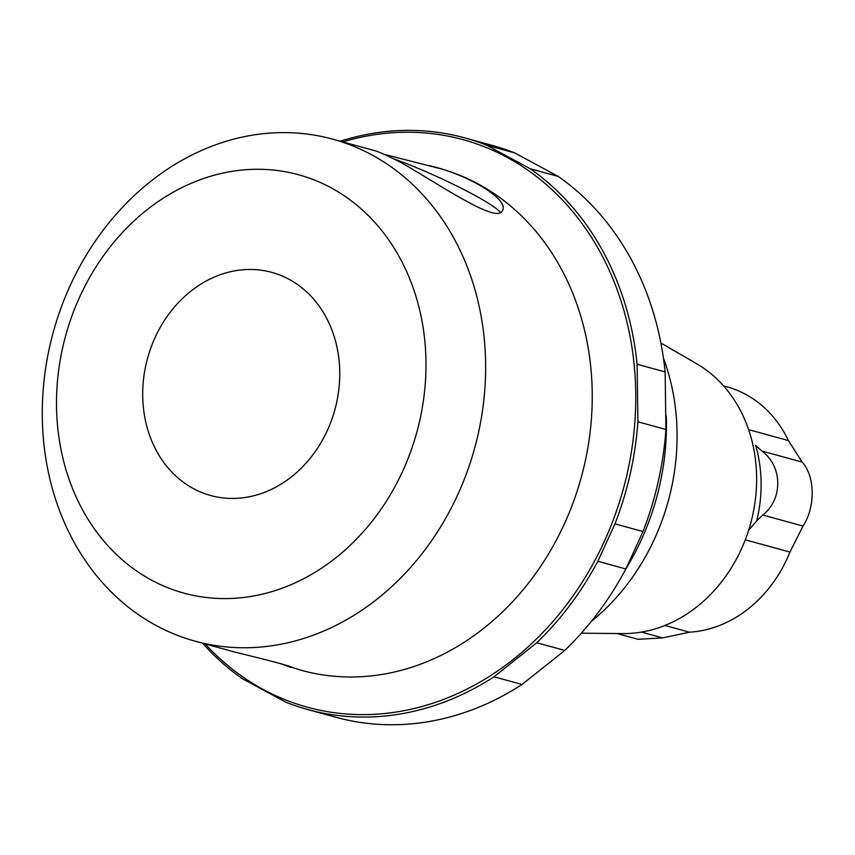 <?xml version="1.0" encoding="UTF-8"?>
<svg xmlns="http://www.w3.org/2000/svg" width="855" height="855" viewBox="0 0 855 855"><rect width="100%" height="100%" fill="white"/><g stroke="black" fill="none" stroke-linecap="round" stroke-linejoin="round"><path stroke-width="1.28" d="M70.206 285.57A260.273 218.527 -74.7 0 0 195.143 641.186A260.273 218.527 -74.7 0 0 474.707 447.956A260.273 218.527 -74.7 0 0 332.766 139.173A260.273 218.527 -74.7 0 0 70.206 285.57M195.143 641.186L235.852 652.354C271.794 661.054 290.924 666.205 293.244 667.808L301.751 670.416A260.273 218.527 -74.7 0 0 581.314 477.186A260.273 218.527 -74.7 0 0 439.374 168.403L384.194 154.349M332.766 139.173L373.411 150.32C378.231 151.421 387.764 155.685 402.01 163.123C441.276 185.514 498.369 225.121 502.612 210.159C508.939 200.294 470.881 175.104 428.462 165.41M290.946 667.456L280.098 663.416M748.638 429.648L788.417 440.549L802.129 462.085C815.114 476.021 815.585 507.047 803.016 526.06L789.956 552.073A125.653 105.496 -74.7 0 1 689.408 632.187L662.646 637.894L638.044 639.305L616.968 633.534M762.767 515.02C783.084 499.256 782.688 466.232 761.88 451.055L755.681 445.487A130.099 109.226 -74.7 0 1 756.728 520.834L762.767 515.02L803.016 526.06M788.417 440.549A125.653 105.496 -74.7 0 0 745.688 394.358A125.653 105.496 -74.7 0 0 726.889 386.813L723.587 385.904M748.659 530.218L756.728 520.834M581.347 633.181L622.632 633.598A143.298 120.32 -74.7 0 0 750.615 523.602A143.298 120.32 -74.7 0 0 696.622 363.717L660.894 343.026M591.265 621.457A209.657 176.034 -74.7 0 0 663.448 358.16M625.978 568.725A234.815 197.163 -74.7 0 0 666.291 415.936M464.65 137.847L492.672 145.532A296.418 248.88 -74.7 0 1 514.667 152.895L558.208 176.408L530.175 168.724L486.645 145.211A296.418 248.88 -74.7 0 0 464.65 137.847A296.418 248.88 -74.7 0 0 340.226 141.225M202.603 643.238A296.418 248.88 -74.7 0 0 242.382 678.72L285.923 702.222A296.418 248.88 -74.7 0 0 307.907 709.586L335.94 717.27A296.418 248.88 -74.7 0 0 522.031 684.481L564.77 650.431A296.418 248.88 -74.7 0 0 625.86 568.96L642.992 531.543A296.418 248.88 -74.7 0 0 665.938 429.477L665.137 371.925A296.418 248.88 -74.7 0 0 558.208 176.408M625.86 568.96L597.837 561.275L614.969 523.859A296.418 248.88 -74.7 0 0 637.905 421.793L637.114 364.241A296.418 248.88 -74.7 0 0 530.175 168.724M564.77 650.431L536.748 642.746A296.418 248.88 -74.7 0 0 597.837 561.275M522.031 684.481L494.008 676.797L536.748 642.746M307.907 709.586A296.418 248.88 -74.7 0 0 494.008 676.797M514.667 152.895L486.645 145.211M665.137 371.925L637.114 364.241M665.938 429.477L637.905 421.793M642.992 531.543L614.969 523.859M205.179 643.943A294.248 247.052 -74.7 0 0 242.296 676.54A294.248 247.052 -74.7 0 0 597.902 554.671A294.248 247.052 -74.7 0 0 506.972 157.309A294.248 247.052 -74.7 0 0 342.812 141.93M289.129 279.35A115.671 97.128 105.3 0 1 331.537 420.211A115.671 97.128 105.3 0 1 210.651 495.515A115.671 97.128 105.3 0 1 147.562 358.277A115.671 97.128 105.3 0 1 271.815 272.392A115.671 97.128 105.3 0 1 289.129 279.35M79.772 296.781A216.892 182.104 -74.7 0 0 244.188 597.41A216.892 182.104 -74.7 0 0 399.734 257.676A216.892 182.104 -74.7 0 0 79.772 296.781M394.07 158.987A72.301 7.492 -155.4 0 1 459.52 187.363A72.301 7.492 -155.4 0 1 500.293 212.297M761.88 451.055L802.129 462.085M641.496 632.091L662.646 637.894M745.282 539.826L789.956 552.073M664.901 625.465L689.408 632.187"/></g></svg>
